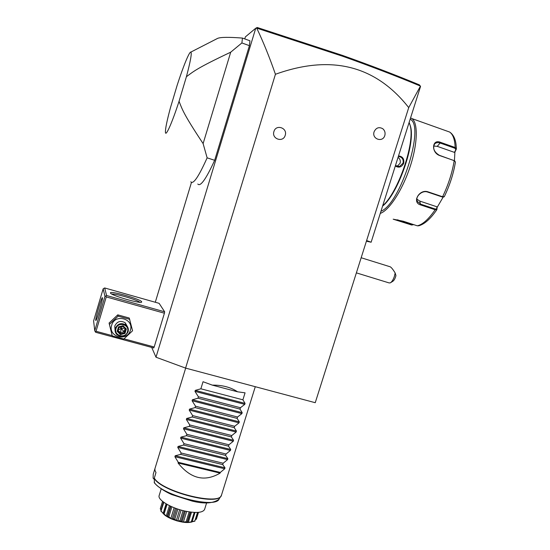 <?xml version="1.0" encoding="UTF-8"?>
<svg xmlns="http://www.w3.org/2000/svg" width="550" height="550" viewBox="0 0 550 550"><rect width="100%" height="100%" fill="white"/><g stroke="black" fill="none" stroke-linecap="round" stroke-linejoin="round"><path stroke-width="0.82" d="M156.001 357.218L255.743 28.229L256.726 28.133C263.285 41.883 269.521 57.262 275.433 74.278C331.066 54.285 375.499 65.395 408.726 107.608L315.246 402.703L185.591 368.101L156.001 357.218L151.69 347.407M275.433 74.278L185.591 368.101M273.934 131.519C275.983 123.887 287.794 127.93 285.202 135.341C283.174 142.938 271.363 138.964 273.934 131.519M374.11 131.773C376.069 127.71 378.95 126.692 382.752 128.714C384.773 130.426 385.474 132.619 384.869 135.307L384.808 135.506C382.766 142.924 371.546 139.047 374.11 131.773M366.41 241.189L371.133 242.227L420.523 86.515L419.451 84.906C395.711 75.034 370.047 65.203 342.478 55.406L342.492 56.196C370.446 66.124 396.433 76.086 420.454 86.082M408.726 107.608L420.461 86.089M371.133 242.227L366.616 240.549M155.292 302.252L191.482 182.353M255.743 28.229L245.369 36.898L244.757 38.913M154.186 346.988L153.711 347.957L95.631 332.276L95.198 331.602L96.023 331.272L106.26 296.918L164.416 313.211L154.186 346.988L124.032 338.841M103.173 288.778L93.61 320.925L94.744 330.708L104.961 296.395L103.173 288.778L104.686 287.959L106.583 295.515L164.656 311.809L164.416 313.211M164.656 311.809L159.122 303.339L104.686 287.959M197.801 184.023C200.406 187.021 206.03 179.114 214.665 160.297L249.411 45.671L249.947 40.789L242.468 38.081C228.903 37.029 220.633 37.118 217.669 38.356L215.346 39.538M256.3 27.926L257.256 27.5L342.478 55.406M256.726 28.133L342.492 56.196M110.454 292.978L110.447 292.861C110.275 290.482 140.993 299.269 141.666 301.771L141.673 302.039C141.357 304.232 110.302 295.24 110.454 292.978M106.583 295.515L105.792 296.038L106.26 296.918M96.023 331.272L112.186 335.637M94.744 330.708L95.198 331.602M95.741 320.334C95.281 318.505 102.039 295.721 102.431 297.763L102.444 297.804C103.049 299.179 96.119 322.603 95.762 320.423L95.741 320.334M104.961 296.395L105.792 296.038M111.877 294.106C115.335 293.384 137.39 299.839 139.831 302.273M117.769 314.854L129.257 318.031L132.571 330.763L123.846 339.006L112.248 335.871L109.072 323.056L117.769 314.854L118.154 316.147L129.752 319.344M130.377 330.303C127.325 342.162 107.731 336.889 111.677 325.201C114.785 313.266 134.386 318.697 130.377 330.303M127.538 326.831L125.18 322.74C120.574 320.272 117.102 321.372 114.757 326.04L115.074 330.468M109.374 324.424L118.154 316.147M128.095 331.788C128.769 329.072 128.047 326.796 125.916 324.961C121.241 322.458 117.714 323.579 115.335 328.316C114.709 330.708 115.239 332.805 116.923 334.613C121.681 337.769 125.4 336.827 128.095 331.788M127.49 331.726C125.613 339.02 113.568 335.775 116.002 328.597C117.906 321.269 129.951 324.582 127.49 331.726M125.008 333.451L126.342 329.017L123.09 325.724L118.498 326.872L117.164 331.32L120.422 334.606L125.008 333.451L124.431 332.784L125.537 329.093L122.843 326.363M126.342 329.017L125.537 329.093M120.422 334.606L120.615 333.747L124.431 332.784L124.101 331.691L121.337 328.742L122.045 326.556M117.164 331.32L117.899 331.011L120.615 333.747L120.306 332.647L121.337 328.742L124.568 328.109M118.498 326.872L119.006 327.319L117.899 331.011L120.615 333.747M123.09 325.724L122.836 326.363L119.006 327.312L117.899 331.024M125.029 328.577L124.101 331.691L120.306 332.647L118.085 330.406M118.305 329.663L121.337 328.742L119.701 327.147M249.411 45.671L241.883 42.948L242.468 38.081M186.409 76.711L179.053 101.317C171.992 123.083 165.701 137.067 165.426 132.344C165.268 128.927 166.946 120.725 170.452 107.745L177.169 85.229C183.136 66.667 189.365 51.363 190.864 52.078C191.978 53.102 190.492 61.311 186.409 76.711C193.82 71.259 196.653 68.303 230.711 52.181L241.883 42.948M230.711 52.181L203.115 143.605C183.178 113.52 182.339 109.546 179.053 101.317M214.665 160.297L207.13 157.843L203.115 143.605M207.13 157.843C198.653 176.756 193.208 184.738 190.802 181.796M356.373 272.869L389.036 282.899L390.252 282.886C391.834 281.971 393.216 279.792 394.398 276.341L395.168 273.013L395.945 275.632C395.134 278.616 394.047 280.534 392.679 281.387L390.775 282.562M389.792 266.668L390.273 266.819C391.511 267.575 393.14 269.637 395.168 273.013M409.131 122.43L410.197 125.613C415.291 142.773 398.014 192.692 382.704 205.748M398.516 155.904C402.593 156.399 404.326 158.847 403.714 163.247C401.665 167.207 398.86 168.128 395.312 166.004M409.688 123.826L410.513 126.452C415.683 143.763 397.767 194.343 382.587 206.113M410.149 119.226C425.425 125.586 400.421 203.94 380.957 211.255M410.568 117.892L411.861 118.566C418.309 122.843 417.697 144.238 409.874 167.475C402.112 190.726 388.994 210.533 380.284 213.393M413.696 224.634L411.696 225.026L393.174 219.189L403.308 221.244L417.347 225.823L418.756 225.782C424.572 224.18 430.602 218.804 436.865 209.653L435.153 209.749L420.668 204.93C411.551 202.696 419.189 188.746 427.989 191.826L442.585 196.749L444.317 196.584M455.441 162.023L454.204 160.627L439.615 155.54C430.849 152.405 432.025 138.469 440.681 142.402L455.152 147.503L456.383 148.692L454.424 152.377L437.25 146.348L433.661 146.053M443.128 197.134L437.147 207.364L436.865 209.653M436.927 209.468L436.721 208.849L435.325 209.041L420.839 204.222L417.436 201.534C414.618 197.058 421.926 189.874 427.639 192.06L442.221 196.969L443.871 196.948M454.768 160.889L439.409 155.313C434.108 152.116 432.506 148.335 434.603 143.976C435.985 142.56 437.917 142.278 440.399 143.117L454.864 148.218L455.785 149.559M448.415 131.608L449.618 132.034C453.001 134.344 454.843 139.501 455.152 147.503L454.864 148.218M413.304 224.51L412.033 224.613L397.189 219.78M456.294 149.222L454.898 152.116L454.438 160.627M437.147 207.364L436.934 206.8L436.721 208.849M436.934 206.8L419.746 201.066L416.879 199.127M454.898 152.116L454.424 152.377M398.331 156.475C402.05 156.942 403.631 159.156 403.081 163.103L399.506 166.499L395.45 165.557M397.066 166.451L400.118 163.233C400.709 160.779 400.022 158.826 398.049 157.382M154.289 478.074C161.679 491.7 220.172 506.227 221.526 495L221.141 495.825C217.8 506.138 161.356 491.576 154.234 478.376L155.98 472.546L154.969 470.477L154.935 468.655L153.237 474.224L153.12 478.149L154.213 479.291M154.234 478.376L154.454 482.955C159.369 488.641 168.836 493.426 171.923 494.629L192.067 501.05C204.194 504.082 213.139 503.504 218.9 499.324M159.342 494.945L159.191 495.447C157.183 499.641 170.534 507.925 184.772 511.026C196.068 513.315 202.668 512.799 204.566 509.493L206.628 502.844M160.414 508.31L162.566 501.394M160.318 508.723L161.074 509.795M195.016 512.449L192.129 521.751L191.551 522.115C187.626 522.638 186.003 522.651 186.677 522.143L186.471 522.129C183.102 522.411 181.143 522.101 180.579 521.194L180.352 521.146C177.897 521.373 175.842 520.781 174.178 519.358L173.958 519.283C172.666 519.654 170.782 518.849 168.3 516.876L168.108 516.773C168.073 517.467 166.602 516.56 163.687 514.058L160.806 510.661L163.446 502.074M160.903 511.266L163.845 502.363M161.136 511.177L163.137 513.432L166.086 503.828M163.357 513.425L166.272 503.938L163.357 513.377L163.811 514.216M163.687 514.058L164.086 513.982L167.035 504.384M164.086 513.982L166.258 515.976L169.434 505.649M166.258 515.976L167.282 516.608L167.784 516.257L170.844 506.323M168.3 516.876L168.822 516.787L171.896 506.797M167.784 516.257L168.108 516.773M168.822 516.787L170.844 518.423L174.137 507.732M170.844 518.423L172.157 518.98L175.471 508.241M172.157 518.98L173.553 518.801L176.674 508.681M174.178 519.358L174.769 519.234L177.897 509.101M173.553 518.801L173.958 519.283M174.769 519.234L176.337 520.465L179.671 509.664M176.337 520.465L177.774 520.877L181.101 510.084M177.774 520.877L179.933 520.726L183.061 510.613M180.579 521.194L181.177 521.008L184.298 510.916M179.933 520.726L180.352 521.146M181.177 521.008L182.036 521.833L185.336 511.149M182.036 521.833L183.404 522.053L186.691 511.431M183.404 522.053L186.106 521.785L189.179 511.878M186.677 522.143L187.22 521.881L190.266 512.036M186.106 521.785L186.471 522.129M187.22 521.881L187.213 522.369L188.347 522.362L191.496 512.188M188.347 522.362L191.297 521.854L194.219 512.414M192.143 521.709L194.858 520.933L197.498 512.428M194.858 520.933L197.876 512.408M195.69 519.461L196.384 519.159L198.495 512.352M196.384 519.159L195.656 519.564M161.033 509.926L160.256 508.846M194.961 521.118L192.053 521.812M190.046 522.294C183.459 523.683 168.218 518.966 163.783 514.161M237.579 391.799L212.3 385.124C222.296 385.007 230.718 387.228 237.579 391.799L245.066 392.844L242.894 399.816L245.059 403.391L244.757 404.374L240.439 407.729L240.006 409.118L242.186 412.638L241.883 413.614L237.552 417.01L237.119 418.399L239.312 421.864L239.009 422.847L234.664 426.284L234.238 427.666L236.445 431.083L236.143 432.059L231.784 435.538L231.357 436.92L233.578 440.282L233.276 441.258L228.91 444.785L228.484 446.16L230.718 449.474L230.416 450.45L226.043 454.011L225.61 455.393L227.865 458.652L227.556 459.621L223.176 463.231L222.743 464.606L225.012 467.816L224.709 468.786L220.309 472.436L220.096 473.117L178.056 463.004C190.699 478.796 204.71 482.164 220.096 473.117M212.3 385.124L203.039 381.728L200.867 388.795L195.284 390.376L194.975 391.373L198.406 396.797L197.972 398.207L192.404 399.754L192.101 400.751L195.518 406.203L195.085 407.605L189.53 409.118L189.221 410.114L192.631 415.587L192.204 416.989L186.656 418.474L186.354 419.464L189.75 424.957L189.324 426.36L183.789 427.811L183.487 428.801L186.876 434.314L186.443 435.717L180.923 437.133L180.62 438.123L184.002 443.664L183.569 445.053L178.069 446.449L177.76 447.432L181.129 452.994L180.702 454.382L175.209 455.744L174.907 456.734L178.269 462.309L178.056 463.004M178.269 462.309L220.309 472.436M180.702 454.382L222.743 464.606M181.129 452.994L223.176 463.231M183.569 445.053L225.61 455.393M184.002 443.664L226.043 454.011M186.443 435.717L228.484 446.16M186.876 434.314L228.91 444.785M189.324 426.36L231.357 436.92M189.75 424.957L231.784 435.538M192.204 416.989L234.238 427.666M192.631 415.587L234.664 426.284M195.085 407.605L237.119 418.399M195.518 406.203L237.552 417.01M197.972 398.207L240.006 409.118M198.406 396.797L240.439 407.729M200.867 388.795L242.894 399.816M442.221 196.969L442.585 196.749C448.36 184.745 452.237 172.707 454.204 160.627L453.984 160.401M417.347 225.823C422.737 224.51 428.67 219.154 435.153 209.749L435.325 209.041M420.668 204.93L419.746 201.066M427.989 191.826L427.639 192.06M440.681 142.402L437.25 146.348M411.696 225.026L412.033 224.613M397.87 220.516L398.241 219.972M403.714 163.247L403.081 163.103M154.137 482.158C161.205 495.117 215.772 509.121 219.106 499.008L221.141 495.825M224.709 468.786L174.907 456.734M225.012 467.816L175.209 455.744M227.556 459.621L177.76 447.432M227.865 458.652L178.069 446.449M230.416 450.45L180.62 438.123M230.718 449.474L180.923 437.133M233.276 441.258L183.487 428.801M233.578 440.282L183.789 427.811M236.143 432.059L186.354 419.464M236.445 431.083L186.656 418.474M239.009 422.847L189.221 410.114M239.312 421.864L189.53 409.118M241.883 413.614L192.101 400.751M242.186 412.638L192.404 399.754M244.757 404.374L194.975 391.373M245.059 403.391L195.284 390.376M141.316 302.225L141.673 302.039M125.18 322.74L125.916 324.961M122.836 326.363L119.006 327.319M190.864 52.078L217.669 38.356M390.273 266.819L361.164 257.744M410.513 126.452L410.197 125.613M411.861 118.566L449.618 132.034C453.159 134.358 455.304 138.531 456.053 144.554L456.383 148.692M444.283 196.708C449.824 185.192 453.544 173.608 455.455 161.947M416.508 198.825L417.436 201.534M399.506 166.499L397.554 166.567M382.752 128.714C384.766 130.467 385.474 132.66 384.869 135.307M154.935 468.655L185.673 368.129M159.397 494.773L161.184 488.957M170.459 506.144L167.31 516.354M190.534 512.071L187.454 522.012M255.282 386.705L221.526 495"/></g></svg>
